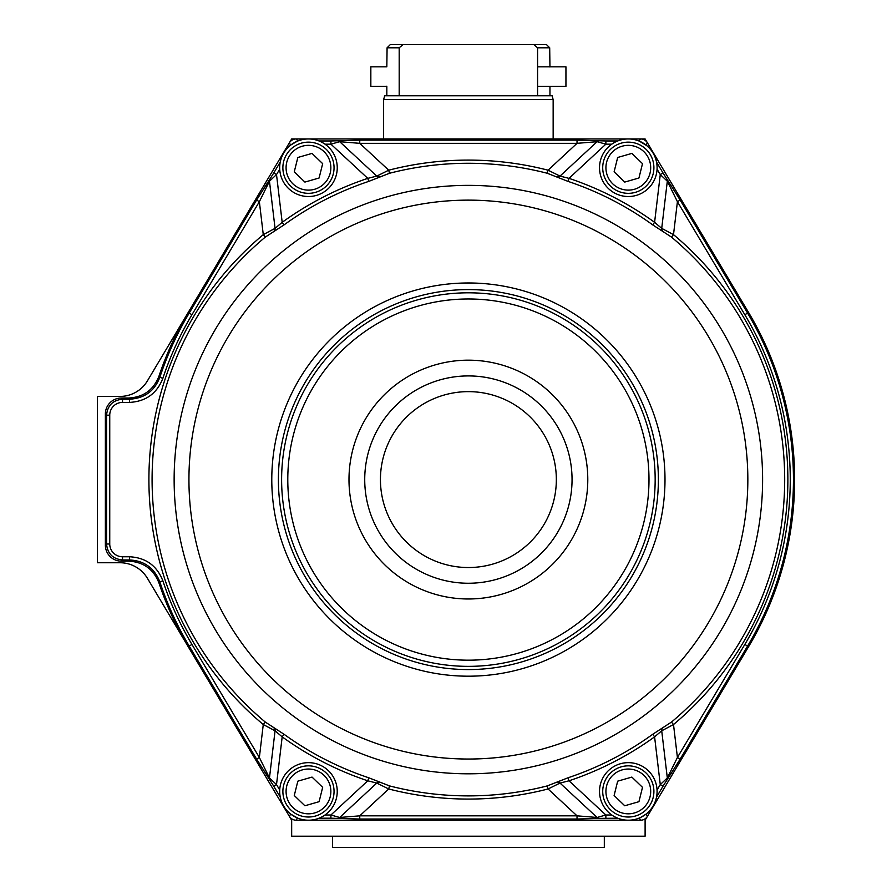 <?xml version="1.0" encoding="UTF-8"?>
<svg xmlns="http://www.w3.org/2000/svg" width="892" height="892" viewBox="0 0 892 892"><rect width="100%" height="100%" fill="white"/><g stroke="black" fill="none" stroke-linecap="round" stroke-linejoin="round"><path stroke-width="1.34" d="M291.673 820.216L291.673 836.205L645.106 836.205L645.106 820.216L748.589 646.678A326.238 326.238 0 0 0 748.589 312.49L645.106 138.951L291.673 138.951L147.448 380.817A31.989 31.989 0 0 1 119.974 396.427L97.373 396.427L97.373 562.74L119.974 562.74A31.989 31.989 0 0 1 147.448 578.339L291.673 820.216M546.484 44.6L533.784 44.6L537.586 47.8L549.695 47.8L546.484 44.6L549.695 47.8L549.951 66.989M399.192 95.779L399.192 47.8L387.083 47.8L390.295 44.6L387.083 47.8L386.827 66.833L370.838 66.833L370.838 86.334L386.827 86.334M399.192 47.8L402.994 44.6L390.295 44.6M533.784 44.6L402.994 44.6M537.586 95.779L537.586 47.8M552.115 95.779L384.664 95.779L383.627 99.614L553.152 99.614L552.115 95.779M604.319 836.205L604.319 847.4L332.46 847.4L332.46 836.205M158.966 376.201C153.524 389.982 143.422 397.252 128.671 398.022L121.334 398.022A16.034 15.989 -135 0 0 105.367 414L105.367 545.168A16.034 15.989 135 0 0 121.334 561.146L128.671 561.146C143.456 561.938 153.558 569.207 158.966 582.967A326.238 326.238 0 0 0 188.19 646.678L289.354 816.314A8.006 7.995 119.6 0 0 296.211 820.216L640.567 820.216A8.006 7.995 60.4 0 0 647.425 816.314L748.589 646.678A326.238 326.238 0 0 0 748.589 312.49L647.425 142.854A8.006 7.995 119.6 0 0 640.567 138.951L296.211 138.951A8.006 7.995 60.4 0 0 289.354 142.854L188.19 312.49A326.238 326.238 0 0 0 158.966 376.201L159.835 377.316A325.056 325.056 0 0 1 189.204 313.092L188.19 312.49M640.567 820.216L639.419 818.198L645.998 814.14M639.419 141.181L646.722 145.608M297.359 141.181L290.781 145.028M379.78 176.861A3.2 3.111 43.6 0 1 376.77 176.092L339.685 141.694L359.755 143.333L577.024 143.333L548.067 170.194L560.009 176.092L568.996 178.367L567.992 181.377L547.275 173.271L548.067 170.194A319.481 319.481 0 0 0 388.711 170.194L389.503 173.271L368.786 181.377L367.772 178.367L376.77 176.092L388.711 170.194L359.755 143.333L359.755 140.133L337.566 140.78A3.2 3.066 -100.2 0 1 339.685 141.694L330.91 144.169L330.91 140.969L337.566 140.78M279.72 169.19L276.509 174.576L282.184 222.32L284.046 224.895L265.314 237.082L263.274 234.641L275.059 228.363L282.184 222.32A317.574 317.574 0 0 1 367.772 178.367L330.91 144.169L324.989 144.169M265.314 722.085L284.046 734.272L282.184 736.848L275.059 730.804L263.274 724.527L265.314 722.085A316.303 316.303 0 0 1 265.314 237.082M368.786 777.791L389.503 785.897L388.711 788.974L376.77 783.076L367.772 780.801L368.786 777.791A314.408 314.408 0 0 1 284.046 734.272M547.275 785.897L567.992 777.791L568.996 780.801L560.009 783.076L548.067 788.974L547.275 785.897A316.303 316.303 0 0 1 389.503 785.897M652.732 734.272L671.464 722.085L673.505 724.527L661.719 730.804L654.594 736.848L652.732 734.272A314.408 314.408 0 0 1 567.992 777.791M666.971 779.976L663.012 786.231L660.27 784.592L667.316 777.969A3.2 3.044 -139.9 0 1 666.971 779.976L680.161 759.103L677.418 757.475L673.505 724.527A319.481 319.481 0 0 0 673.505 234.641L671.464 237.082L652.732 224.895L654.594 222.32L661.719 228.363L673.505 234.641L677.418 201.692L680.161 200.053L666.971 179.192A3.2 3.044 -40.1 0 1 667.316 181.199L660.27 174.576L663.012 172.936L666.971 179.192M468.389 391.633A87.951 87.951 0 0 0 380.438 479.584A87.951 87.951 0 0 0 468.389 567.535A87.951 87.951 0 0 0 556.34 479.584A87.951 87.951 0 0 0 468.389 391.633M109.749 543.986L106.549 543.986C107.519 553.676 112.838 558.994 122.527 559.964L122.527 556.764A12.834 12.789 135 0 1 109.749 543.986L109.749 415.181L106.549 415.181C107.519 405.492 112.838 400.173 122.527 399.203L122.527 402.403A12.834 12.789 -135 0 0 109.749 415.181M129.518 556.764C145.786 557.611 156.903 565.639 162.868 580.848A321.856 321.856 0 0 0 191.947 644.437L189.204 646.064A325.056 325.056 0 0 1 159.835 581.852C154.316 567.97 144.214 560.678 129.518 559.964L129.518 556.764L122.527 556.764M188.19 646.678L189.204 646.064L256.617 759.103L259.36 757.475L191.947 644.437M128.671 398.022L129.518 399.203C144.404 398.378 154.506 391.086 159.835 377.316L162.868 378.32C156.947 393.483 145.831 401.512 129.518 402.403L129.518 399.203L122.527 399.203L121.334 398.022M256.617 759.103L269.808 779.976A3.2 3.044 -40.1 0 1 269.462 777.969L259.36 757.475L263.274 724.527A319.481 319.481 0 0 1 263.274 234.641L259.36 201.692L256.617 200.053L189.204 313.092L191.947 314.731A321.856 321.856 0 0 0 162.868 378.32M280.244 797.102L273.766 786.231L276.509 784.592L279.72 789.977M273.933 727.939A3.2 3.111 97.9 0 1 275.059 730.804L269.462 777.969L276.509 784.592L282.184 736.848A317.574 317.574 0 0 0 367.772 780.801L330.91 814.998L339.685 817.473A3.2 3.066 -79.8 0 1 337.566 818.388L359.755 819.034L359.755 815.834L339.685 817.473L376.77 783.076A3.2 3.111 136.4 0 1 379.78 782.306M297.872 818.198L290.781 814.14M191.947 314.731L259.36 201.692L269.462 181.199A3.2 3.044 -139.9 0 1 269.808 179.192L256.617 200.053M296.211 820.216L297.359 817.986M273.933 231.229A3.2 3.111 82.1 0 0 275.059 228.363L269.462 181.199L276.509 174.576L273.766 172.936L280.244 162.065M337.566 818.388L330.91 818.198L330.91 814.998L324.989 814.998M359.755 819.034L577.024 819.034L577.024 815.834L359.755 815.834L388.711 788.974A319.481 319.481 0 0 0 548.067 788.974L577.024 815.834L597.094 817.473L605.869 814.998L611.789 814.998M617.71 818.198L599.212 818.388A3.2 3.066 -100.2 0 1 597.094 817.473L560.009 783.076A3.2 3.111 43.6 0 0 556.998 782.306M605.869 818.198L605.869 814.998L568.996 780.801A317.574 317.574 0 0 0 654.594 736.848L660.27 784.592L657.058 789.977M611.789 144.169L605.869 144.169L597.094 141.694L577.024 143.333L577.024 140.133L359.755 140.133M556.998 176.861A3.2 3.111 136.4 0 0 560.009 176.092L597.094 141.694A3.2 3.066 -79.8 0 1 599.212 140.78L577.024 140.133M657.058 169.19L660.27 174.576L654.594 222.32A317.574 317.574 0 0 0 568.996 178.367L605.869 144.169L605.869 140.969L617.71 140.969M645.998 145.028L647.425 142.854M662.845 231.229A3.2 3.111 97.9 0 1 661.719 228.363L667.316 181.199L677.418 201.692L744.831 314.731A321.856 321.856 0 0 1 744.831 644.437L677.418 757.475L667.316 777.969L661.719 730.804A3.2 3.111 82.1 0 1 662.845 727.939M162.868 580.848L159.835 581.852L158.966 582.967M621.245 143.144A25.589 25.589 0 0 0 610.541 186.16A25.589 25.589 0 0 0 653.145 173.918A25.589 25.589 0 0 0 621.245 143.144M617.677 157.483L631.87 153.402L642.508 163.66L638.94 177.999L624.746 182.08L614.109 171.821L617.677 157.483M599.636 165.187A28.789 28.789 0 0 1 644.86 144.181A28.789 28.789 0 0 1 640.434 193.843A28.789 28.789 0 0 1 599.636 165.187M621.245 766.841A25.589 25.589 0 0 0 610.541 809.847A25.589 25.589 0 0 0 653.145 797.604A25.589 25.589 0 0 0 621.245 766.841M617.677 781.169L631.87 777.088L642.508 787.346L638.94 801.685L624.746 805.766L614.109 795.508L617.677 781.169M599.636 788.874A28.789 28.789 0 0 1 644.86 767.878A28.789 28.789 0 0 1 640.434 817.529A28.789 28.789 0 0 1 599.636 788.874M301.396 143.144A25.589 25.589 0 0 0 290.703 186.16A25.589 25.589 0 0 0 333.296 173.918A25.589 25.589 0 0 0 301.396 143.144M297.839 157.483L312.033 153.402L322.67 163.66L319.102 177.999L304.908 182.08L294.271 171.821L297.839 157.483M279.798 165.187A28.789 28.789 0 0 1 325.011 144.181A28.789 28.789 0 0 1 320.596 193.843A28.789 28.789 0 0 1 279.798 165.187M301.396 766.841A25.589 25.589 0 0 0 290.703 809.847A25.589 25.589 0 0 0 333.296 797.604A25.589 25.589 0 0 0 301.396 766.841M297.839 781.169L312.033 777.088L322.67 787.346L319.102 801.685L304.908 805.766L294.271 795.508L297.839 781.169M279.798 788.874A28.789 28.789 0 0 1 325.011 767.878A28.789 28.789 0 0 1 320.596 817.529A28.789 28.789 0 0 1 279.798 788.874M537.586 86.334L565.941 86.334L565.941 66.833L537.586 66.833M577.024 819.034L599.212 818.388M330.91 818.198L319.057 818.198M647.425 816.314L646.276 814.296L646.722 813.56M680.161 759.103L747.574 646.064L748.589 646.678M663.012 786.231L656.534 797.102M744.831 314.731L748.589 312.49M680.161 200.053L747.574 313.092A325.056 325.056 0 0 1 747.574 646.064L744.831 644.437M656.534 162.065L663.012 172.936M640.567 138.951L638.906 140.969M296.211 138.951L297.872 140.969M319.057 140.969L330.91 140.969M599.212 140.78L605.869 140.969M289.354 142.854L290.502 144.872L290.056 145.608M269.808 179.192L273.766 172.936M655.163 479.584A186.774 186.774 0 0 0 468.389 292.81A186.774 186.774 0 0 0 281.616 479.584A186.774 186.774 0 0 0 468.389 666.357A186.774 186.774 0 0 0 655.163 479.584M468.389 669.569A189.985 189.985 0 0 0 658.374 479.584A189.985 189.985 0 0 0 468.389 289.599A189.985 189.985 0 0 0 278.404 479.584A189.985 189.985 0 0 0 468.389 669.569M188.937 479.584A279.452 279.452 0 0 1 468.389 200.131A279.452 279.452 0 0 1 747.842 479.584A279.452 279.452 0 0 1 468.389 759.036A279.452 279.452 0 0 1 188.937 479.584M271.781 479.584A196.608 196.608 0 0 1 468.389 282.976A196.608 196.608 0 0 1 664.997 479.584A196.608 196.608 0 0 1 468.389 676.192A196.608 196.608 0 0 1 271.781 479.584M389.503 173.271A316.303 316.303 0 0 1 547.275 173.271M284.046 224.895A314.408 314.408 0 0 1 368.786 181.377M395.011 764.511A294.215 294.215 0 0 1 468.389 185.369A294.215 294.215 0 0 1 760.274 516.568A294.215 294.215 0 0 1 395.011 764.511M671.464 237.082A316.303 316.303 0 0 1 671.464 722.085M567.992 181.377A314.408 314.408 0 0 1 652.732 224.895M572.051 479.584A103.662 103.662 0 0 1 468.389 583.245A103.662 103.662 0 0 1 364.728 479.584A103.662 103.662 0 0 1 468.389 375.922A103.662 103.662 0 0 1 572.051 479.584M468.389 660.18A180.597 180.597 0 0 1 311.988 389.28A180.597 180.597 0 0 1 624.79 389.28A180.597 180.597 0 0 1 468.389 660.18M468.389 598.978A119.394 119.394 0 0 1 364.984 419.887A119.394 119.394 0 0 1 571.794 419.887A119.394 119.394 0 0 1 468.389 598.978M121.334 561.146L122.527 559.964L129.518 559.964L128.671 561.146M105.367 414L106.549 415.181L106.549 543.986L105.367 545.168M122.527 402.403L129.518 402.403M273.766 786.231L269.808 779.976M289.354 816.314L290.502 814.296L290.056 813.56M622.125 146.221A22.389 22.389 0 0 1 650.034 173.137A22.389 22.389 0 0 1 612.771 183.852A22.389 22.389 0 0 1 622.125 146.221M622.125 769.908A22.389 22.389 0 0 1 650.034 796.835A22.389 22.389 0 0 1 612.771 807.539A22.389 22.389 0 0 1 622.125 769.908M302.288 146.221A22.389 22.389 0 0 1 330.196 173.137A22.389 22.389 0 0 1 292.922 183.852A22.389 22.389 0 0 1 302.288 146.221M302.288 769.908A22.389 22.389 0 0 1 330.196 796.835A22.389 22.389 0 0 1 292.922 807.539A22.389 22.389 0 0 1 302.288 769.908M386.827 95.779L386.827 86.178M549.951 95.779L549.951 86.334M553.152 138.951L553.152 99.614M383.627 138.951L383.627 99.614"/></g></svg>
